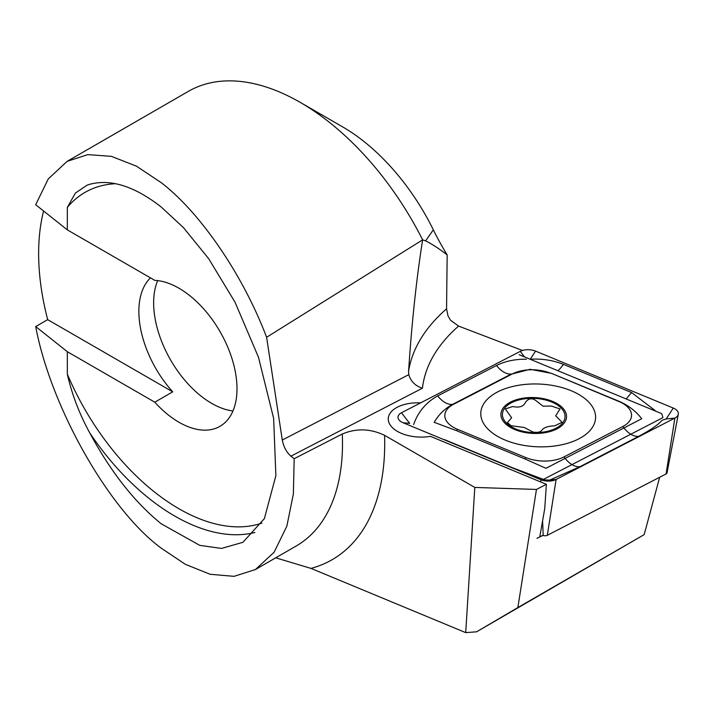 <?xml version="1.0" encoding="UTF-8"?>
<svg xmlns="http://www.w3.org/2000/svg" width="714" height="714" viewBox="0 0 714 714"><rect width="100%" height="100%" fill="white"/><g stroke="black" fill="none" stroke-linecap="round" stroke-linejoin="round"><path stroke-width="1.07" d="M539.445 481.432L430.426 436.352A31.336 17.118 -177.5 0 1 388.255 418.565A31.336 17.118 -177.5 0 1 420.626 402.866A31.336 17.118 2.5 0 0 388.255 418.565A31.336 17.118 2.5 0 0 397.43 431.39A31.336 17.118 2.5 0 0 430.426 436.352L546.389 484.306L544.728 508.671L539.784 536.892L543.202 535.393A3.213 1.758 2.5 0 0 547.317 535.321L666.082 473.944A3.213 1.758 2.5 0 0 667.001 472.918L678.3 414.245A11.942 6.524 2.5 0 0 673.275 408.06L535.536 351.101A11.942 6.524 2.5 0 0 520.256 351.368L401.491 412.746A11.942 6.524 2.5 0 0 398.028 417.619A11.942 6.524 2.5 0 0 403.098 422.759L540.837 479.719A11.942 6.524 2.5 0 0 556.117 479.451L674.873 418.074A11.942 6.524 2.5 0 0 678.3 414.245M275.72 557.821L310.956 568.389L465.706 632.622L476.604 631.801L644.162 534.634L659.674 477.255M300.308 102.432L342.506 126.797A164.14 94.766 60 0 1 433.336 229.828A179.062 103.378 -120 0 0 447.169 254.898L446.553 308.832L448.017 315.927L450.57 320.265L458.575 326.093L522.478 350.485M67.33 229.872L67.33 207.426L75.363 193.092L87.028 185.212L89.759 184.292C110.813 178.678 134.66 186.274 161.284 207.06L183.462 227.632L208.675 258.682L234.995 302.129L258.477 357.232L273.649 418.449L275.872 475.649L264.403 518.587L242.912 542.31L221.501 548.423L199.759 545.353L161.284 523.826C134.66 502.308 110.813 472.008 89.759 432.925C79.388 413.95 71.909 394.36 67.33 374.145L67.33 351.699L154.786 402.196A82.065 47.383 -120 0 0 178.964 422.251A82.065 47.383 -120 0 0 220.001 426.312A82.065 47.383 -120 0 0 232.577 360.552A82.065 47.383 -120 0 0 178.964 288.233A82.065 47.383 -120 0 0 154.786 280.361L67.33 229.872L35.7 204.739L48.257 178.928L67.098 161.373L188.389 91.347A223.821 129.225 60 0 1 300.299 102.432L300.299 102.432A223.821 129.225 60 0 1 422.626 239.85L425.598 240.877C431.381 243.661 438.574 248.338 447.169 254.898M154.786 402.196L172.726 391.843A82.065 47.383 -120 0 1 150.475 277.871M157.687 280.611A82.065 47.383 -120 0 0 211.674 403.365A82.065 47.383 -120 0 0 232.951 410.978M67.098 161.373L87.804 154.626L111.402 156.357L136.392 166.139L161.284 182.695C200.607 212.888 243.144 275.318 266.608 337.276L422.626 239.85C416.503 278.558 411.817 322.371 408.578 371.298L408.783 374.654C410.8 381.419 415.352 385.935 422.438 388.202L290.928 456.166C286.493 452.274 283.619 446.893 282.289 440.029L266.608 337.276M476.604 631.801L517.864 607.569L536.455 489.438L474.81 487.43L384.569 435.326C370.459 428.57 356.366 428.123 342.292 434.005L294.177 458.709L293.365 494.043L286.841 526.218L274.105 552.243L255.469 569.513L234.049 576.341L210.139 574.279L185.39 564.337L161.284 548.2C109.055 510.019 50.819 407.257 35.7 326.566L47.686 319.649L172.726 391.843M43.59 211.005A223.821 129.225 -120 0 0 47.686 319.649M294.177 458.709L290.928 456.166M536.455 489.438L546.389 484.306M517.864 607.569L644.162 534.634M67.33 351.699L35.7 326.566M474.81 487.43L465.706 632.622M536.928 538.374L542.917 535.277M519.114 354.679L661.708 413.647L662.931 417.619L542.47 479.87M578.804 438.86A57.45 31.389 2.5 0 0 595.574 417.949A57.45 31.389 2.5 0 0 560.776 387.238A57.45 31.389 2.5 0 0 497.56 391.959A57.45 31.389 2.5 0 0 480.79 412.87A57.45 31.389 2.5 0 0 515.597 443.581A57.45 31.389 2.5 0 0 578.804 438.86M550.574 373.252A29.845 16.306 2.5 0 0 512.384 373.913L453.533 404.32A29.845 16.306 2.5 0 0 457.549 429.346L525.799 457.567A29.845 16.306 2.5 0 0 563.989 456.915L622.831 426.499A29.845 16.306 2.5 0 0 618.824 401.473L551.395 373.333L530.1 369.308L512.384 373.913M662.815 420.055L666.18 418.966L674.873 418.074L666.082 473.944M662.101 420.296C658.138 424.839 650.311 430.194 638.628 436.361L579.786 466.769L549.673 480.111L540.837 479.719L540.935 482.057M543.408 479.389L512.947 467.92L444.697 439.699M535.536 351.101L530.279 359.187C542.212 358.58 553.243 360.302 563.355 364.345L631.604 392.566L656.086 411.326M413.656 424.571C417.967 412.023 425.972 402.464 437.673 395.904L496.525 365.497C505.271 361.132 515.205 359.053 526.325 359.249M496.525 365.497A20.893 12.673 62.7 0 0 511.295 374.02L452.453 404.436C444.795 408.64 438.708 414.602 434.174 422.313L456.665 430.712L524.915 458.932L545.978 468.304L641.743 418.734C635.879 411.202 628.516 405.481 619.645 401.554L618.824 401.473M510.938 425.687L524.263 427.507L533.179 432.095C537.812 432.738 540.712 432.104 541.881 430.185C543.702 427.552 547.968 426.106 554.68 425.83L562.105 422.313L555.679 415.86L560.035 408.935L551.324 406.025L543.077 406.186L537.464 401.848C532.822 397.689 528.833 397.823 525.513 402.241C523.621 406.543 519.355 407.962 512.723 406.516L505.342 408.961L511.661 417.797L507.413 422.501L510.938 425.687M563.417 424.045A32.826 17.939 2.5 0 0 547.683 399.679A32.826 17.939 2.5 0 0 504.039 406.935A32.826 17.939 2.5 0 0 519.774 431.301A32.826 17.939 2.5 0 0 563.417 424.045M547.049 400.393A31.336 17.118 2.5 0 0 505.387 407.319A31.336 17.118 2.5 0 0 520.417 430.578A31.336 17.118 2.5 0 0 562.07 423.652A31.336 17.118 2.5 0 0 547.049 400.393M425.598 240.877L433.336 229.828M115.65 183.703A188.014 108.546 -120 0 0 67.33 207.426M89.759 432.925A193.976 111.991 -120 0 0 174.743 516.061A193.976 111.991 -120 0 0 254.934 532.466M67.33 374.145A188.014 108.546 -120 0 0 178.964 508.752A188.014 108.546 -120 0 0 261.859 523.112M458.575 326.093A253.666 138.587 2.5 0 0 422.438 388.202M282.289 440.029L408.783 374.654M342.292 434.005A223.821 129.225 60 0 1 296.149 546.031L255.469 569.513M384.569 435.326A253.666 146.45 60 0 1 310.956 568.389M408.578 371.298A268.589 146.736 -177.5 0 1 446.553 308.832M547.317 535.321L556.117 479.451L549.673 480.111M543.202 535.393L542.586 520.899M401.491 412.746L409.675 423.384L403.098 422.759M666.18 418.966L673.275 408.06M524.522 356.92L520.256 351.368M619.645 401.554L551.395 373.333M638.628 436.361A20.893 12.673 62.7 0 1 623.857 427.829L622.831 426.499M579.786 466.769C574.725 467.018 569.799 464.171 565.015 458.245L563.989 456.915M524.915 458.932L525.799 457.567M456.665 430.712L457.549 429.346M437.673 395.904C442.466 401.839 447.392 404.686 452.453 404.436L453.533 404.32M563.355 364.345A20.893 9.675 -67.5 0 1 557.866 370.709M631.604 392.566L626.116 398.93M342.506 126.797L300.299 102.432M87.037 185.212L87.536 185.015"/></g></svg>

